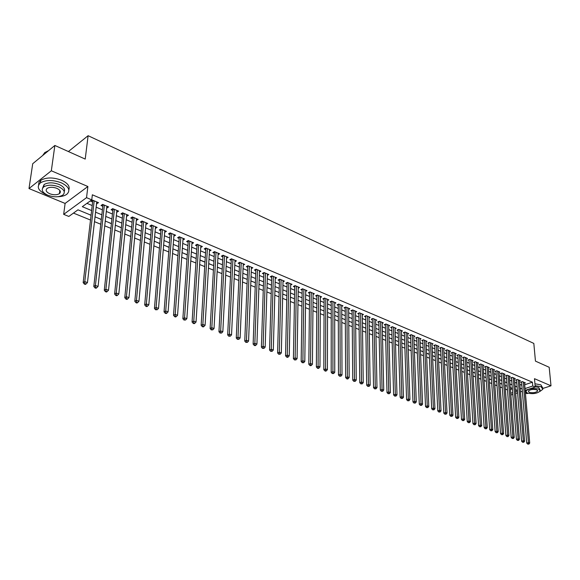 <?xml version="1.0" encoding="UTF-8"?>
<svg xmlns="http://www.w3.org/2000/svg" width="580" height="580" viewBox="0 0 580 580"><rect width="100%" height="100%" fill="white"/><g stroke="black" fill="none" stroke-linecap="round" stroke-linejoin="round"><path stroke-width="0.87" d="M91.075 215.216L77.974 209.829L68.831 216.442L63.677 214.361L86.536 197.657L91.756 199.861L82.309 206.69L91.625 210.555M65.105 203.428L87.885 186.513L51.33 170.781L54.861 145.464L32.712 163.727L29 188.558L65.105 203.428L63.677 214.361M521.703 391.486L522.377 391.768M525.408 393.015L526.894 393.624L527.967 393.276M512.807 394.4L510.842 394.98M73.457 213.092L90.509 220.045M94.482 221.669L100.782 224.235M104.741 225.845L110.91 228.361M114.847 229.963L120.886 232.428M124.809 234.023L130.732 236.437M134.625 238.025L140.432 240.395M144.311 241.976L150.002 244.289M153.859 245.862L159.435 248.138M163.277 249.704L168.737 251.93M172.565 253.489L177.915 255.671M181.721 257.223L186.97 259.361M190.755 260.899L195.902 263.001M199.672 264.531L204.718 266.59M208.466 268.119L213.411 270.135M217.137 271.657L221.988 273.63M225.707 275.145L230.456 277.08M234.153 278.589L238.815 280.488M242.491 281.989L247.065 283.852M250.727 285.338L255.207 287.165M258.854 288.651L263.248 290.442M266.873 291.921L271.186 293.683M274.797 295.147L279.024 296.873M282.612 298.337L286.759 300.027M290.333 301.484L294.401 303.144M297.961 304.594L301.948 306.218M305.493 307.661L309.401 309.256M312.932 310.692L316.767 312.257M320.276 313.686L324.039 315.223M327.533 316.644L331.231 318.152M334.704 319.565L338.329 321.044M341.787 322.451L345.339 323.901M348.79 325.308L352.277 326.728M355.707 328.128L359.121 329.52M362.536 330.912L365.893 332.275M369.293 333.66L372.585 335.001M375.971 336.385L379.197 337.698M382.568 339.075L385.736 340.366M389.086 341.729L392.196 342.998M395.538 344.361L398.583 345.6M401.911 346.956L404.898 348.174M408.211 349.522L411.14 350.719M414.439 352.06L417.317 353.235M420.601 354.576L423.422 355.721M426.691 357.055L429.461 358.186M432.716 359.513L435.435 360.615M438.676 361.942L441.337 363.022M444.563 364.341L447.18 365.407M450.392 366.712L452.958 367.763M456.155 369.061L458.678 370.091M461.861 371.388L464.334 372.396M467.502 373.687L469.923 374.673M473.084 375.963L475.462 376.927M478.609 378.211L480.936 379.161M484.068 380.436L486.359 381.372M489.476 382.64L491.717 383.554M494.827 384.823L497.024 385.722M500.12 386.983L502.28 387.861M505.361 389.115L507.478 389.977M51.33 170.781L29 188.558M542.945 388.419L551 385.801L534.477 378.689L535.238 387.056L525.175 390.347M54.861 145.464L85.216 159.087L88.109 135.706L533.825 343.425L535.449 361.115L549.188 367.278L551 385.801M96.563 203.638L98.542 202.681L92.408 200.093L90.835 201.224L92.626 201.985M106.713 207.908L108.663 206.951L102.609 204.399L101.029 205.516L102.798 206.262M116.718 212.12L118.632 211.156L112.665 208.64L111.077 209.743L112.825 210.482M126.585 216.275L128.463 215.311L122.583 212.824L120.988 213.918L122.706 214.636M136.307 220.364L138.156 219.399L132.356 216.956L130.754 218.029L132.45 218.74M145.899 224.402L147.712 223.438L141.991 221.024L140.382 222.082L142.056 222.785M155.353 228.382L157.137 227.418L151.496 225.033L149.887 226.077L151.532 226.773M164.684 232.304L166.431 231.34L160.87 228.991L159.254 230.021L160.877 230.702M173.884 236.176L175.602 235.212L170.114 232.892L168.49 233.907L170.1 234.588M182.961 239.997L184.65 239.025L179.234 236.742L177.61 237.749L179.191 238.416M191.915 243.767L193.575 242.795L188.232 240.54L186.6 241.534L188.159 242.186M200.745 247.479L202.384 246.514L197.113 244.289L195.475 245.268L197.012 245.913M209.467 251.111L211.069 250.183L205.871 247.986L204.225 248.95L205.748 249.588M218.065 254.7L219.646 253.801L214.513 251.633L212.867 252.583L214.368 253.213M226.555 258.245L228.107 257.375L223.039 255.236L221.393 256.171L222.872 256.795M234.936 261.739L236.459 260.899L231.456 258.789L229.803 259.717L231.268 260.333M243.208 265.198L244.702 264.379L239.765 262.298L238.112 263.211L239.554 263.82M251.372 268.605L252.844 267.815L247.972 265.756L246.311 266.662L247.732 267.257M259.427 271.976L260.877 271.208L256.07 269.178L254.402 270.07L255.809 270.657M267.387 275.297L268.808 274.558L264.06 272.549L262.392 273.434L263.784 274.014M275.239 278.581L276.638 277.863L271.955 275.884L270.287 276.754L271.657 277.327M282.996 281.829L284.374 281.126L279.748 279.176L278.074 280.031L279.43 280.597M290.66 285.034L292.015 284.352L287.441 282.424L285.773 283.272L287.107 283.83M298.229 288.195L299.563 287.535L295.046 285.628L293.371 286.469L294.691 287.02M305.696 291.327L307.008 290.681L302.55 288.796L300.875 289.623L302.18 290.174M313.077 294.415L314.375 293.792L309.966 291.928L308.292 292.748L309.575 293.291M320.37 297.467L321.646 296.858L317.289 295.024L315.614 295.829L316.883 296.365M327.577 300.483L328.831 299.889L324.524 298.076L322.85 298.874L324.104 299.403M334.689 303.463L335.929 302.89L331.68 301.092L329.998 301.883L331.238 302.405M341.721 306.407L342.939 305.849L338.742 304.072L337.06 304.855L338.285 305.37M348.667 309.321L349.87 308.77L345.724 307.023L344.041 307.791L345.252 308.299M355.54 312.192L356.722 311.663L352.618 309.938L350.936 310.692L352.132 311.199M362.319 315.041L363.486 314.519L359.433 312.808L357.751 313.562L358.933 314.063M369.025 317.847L370.178 317.347L366.168 315.658L364.486 316.397L365.661 316.89M375.659 320.624L376.79 320.138L372.831 318.464L371.149 319.203L372.302 319.689M382.205 323.372L383.322 322.893L379.414 321.248L377.725 321.973L378.87 322.451M388.687 326.09L389.789 325.626L385.917 323.988L384.236 324.706L385.366 325.184M395.089 328.773L396.176 328.324L392.348 326.707L390.666 327.417L391.783 327.888M401.418 331.434L402.491 330.984L398.707 329.389L397.024 330.092L398.134 330.556M407.675 334.058L408.733 333.623L405 332.043L403.31 332.739L404.405 333.195M413.866 336.654L414.91 336.226L411.213 334.667L409.531 335.356L410.611 335.813M419.985 339.22L421.015 338.807L417.361 337.263L415.679 337.944L416.745 338.394M426.039 341.758L427.054 341.359L423.443 339.829L421.762 340.504L422.813 340.946M432.027 344.274L433.028 343.875L429.454 342.367L427.772 343.034L428.816 343.469M437.943 346.753L438.937 346.369L435.399 344.875L433.717 345.535L434.753 345.97M443.801 349.211L444.78 348.834L441.278 347.362L439.596 348.007L440.626 348.442M449.594 351.647L450.559 351.277L447.1 349.82L445.418 350.458L446.433 350.885M455.322 354.046L456.272 353.691L452.849 352.248L451.175 352.879L452.175 353.3M460.991 356.432L461.934 356.076L458.541 354.648L456.866 355.279L457.859 355.692M466.596 358.781L467.524 358.44L464.174 357.026L462.499 357.65L463.478 358.063M472.149 361.115L473.062 360.774L469.749 359.375L468.075 359.992L469.046 360.405M477.637 363.421L478.543 363.087L475.259 361.702L473.592 362.319L474.549 362.717M483.067 365.697L483.966 365.378L480.718 364.008L479.044 364.61L479.993 365.008M488.44 367.959L489.324 367.64L486.113 366.285L484.445 366.886L485.387 367.278M493.761 370.192L494.638 369.888L491.456 368.539L489.788 369.134L490.716 369.525M499.025 372.403L499.887 372.099L496.741 370.772L495.081 371.36L495.994 371.744M504.238 374.593L505.093 374.296L501.975 372.983L500.308 373.563L501.221 373.948M509.392 376.761L510.24 376.471L507.159 375.166L505.492 375.746L506.391 376.123M514.496 378.907L515.33 378.624L512.285 377.334L510.617 377.899L511.509 378.276M519.549 381.024L520.376 380.748L517.353 379.472L515.692 380.038L516.577 380.408M505.586 385.62L505.078 385.512M500.533 383.539L499.851 383.358M495.421 381.444L494.559 381.19M490.26 379.32L489.223 378.994M485.047 377.174L483.822 376.775M479.776 375.013L478.362 374.528M474.454 372.824L472.852 372.266M469.082 370.613L467.277 369.975M463.645 368.38L461.644 367.662M458.157 366.125L455.952 365.32M452.61 363.841L450.196 362.95M444.374 360.564L446.984 361.637M438.495 358.143L441.155 359.238M432.542 355.7L435.254 356.816M426.532 353.227L429.294 354.365M420.572 350.675L423.262 351.886M414.62 348.225L417.172 349.377M408.603 345.752L411.002 346.847M402.52 343.251L404.767 344.281M396.372 340.721L398.467 341.692M390.151 338.169L392.087 339.068M383.866 335.581L385.635 336.422M377.5 332.964L379.11 333.739M371.07 330.325L372.512 331.028M364.566 327.649L365.835 328.28M357.983 324.945L359.078 325.503M351.328 322.204L352.241 322.69M344.6 319.442L345.317 319.848M337.785 316.637L338.314 316.97M327.983 312.613L327.548 312.54M320.979 309.727L320.305 309.568M313.896 306.813L312.968 306.552M306.719 303.869L305.544 303.5M299.461 300.882L298.026 300.411M292.117 297.859L290.421 297.286M284.678 294.807L282.714 294.118M277.153 291.711L274.906 290.906M269.526 288.579L267.003 287.658M261.812 285.404L258.999 284.374M254.004 282.192L250.893 281.039M246.094 278.944L242.679 277.661M238.083 275.652L234.356 274.238M229.977 272.317L225.924 270.773M221.756 268.939L217.384 267.264M213.44 265.517L208.72 263.704M199.948 260.101L204.987 262.167M191.414 256.462L196.192 258.557M182.693 252.88L187.282 254.895M173.855 249.248L178.249 251.183M164.901 245.565L169.092 247.421M155.824 241.838L159.812 243.6M146.631 238.054L150.401 239.736M137.308 234.219L140.853 235.813M127.854 230.332L131.174 231.833M118.276 226.396L121.365 227.802M108.554 222.401L111.403 223.706M98.709 218.348L101.304 219.559M88.718 214.245L91.06 215.347M510.407 389.506L512.365 388.861M450.189 362.848L452.617 363.95M84.68 212.585L78.583 210.076M524.697 384.765L532.425 382.198L92.35 194.793L91.756 199.861M86.935 203.341L92.213 205.545M96.15 207.198L102.399 209.808M106.321 211.454L112.44 214.013M116.348 215.644L122.344 218.152M126.23 219.776L132.109 222.234M135.974 223.851L141.737 226.265M145.587 227.868L151.228 230.231M155.063 231.833L160.595 234.146M164.408 235.741L169.831 238.01M173.623 239.598L178.937 241.824M182.715 243.397L187.927 245.579M191.683 247.152L196.794 249.291M200.535 250.85L205.545 252.945M209.264 254.504L214.18 256.556M217.884 258.107L222.698 260.123M226.381 261.667L231.108 263.639M234.777 265.176L239.41 267.112M243.063 268.642L247.602 270.541M251.234 272.056L255.693 273.919M259.311 275.435L263.675 277.262M267.279 278.77L271.563 280.56M275.145 282.061L279.35 283.816M282.917 285.309L287.042 287.035M290.594 288.521L294.633 290.21M298.171 291.689L302.137 293.342M305.653 294.821L309.546 296.445M313.048 297.91L316.861 299.505M320.349 300.962L324.089 302.528M327.57 303.985L331.238 305.515M334.696 306.965L338.292 308.466M341.736 309.909L345.267 311.387M348.696 312.823L352.161 314.266M355.576 315.694L358.976 317.115M362.369 318.536L365.704 319.935M369.09 321.349L372.36 322.719M375.724 324.126L378.936 325.467M382.285 326.866L385.439 328.186M388.774 329.585L391.863 330.875M395.19 332.267L398.221 333.529M401.527 334.914L404.507 336.161M407.798 337.538L410.72 338.756M413.997 340.134L416.861 341.33M420.123 342.693L422.936 343.868M426.184 345.231L428.946 346.383M432.18 347.739L434.884 348.87M438.11 350.219L440.764 351.328M443.976 352.669L446.578 353.756M449.775 355.098L452.327 356.163M455.517 357.498L458.019 358.541M461.187 359.868L463.652 360.898M466.806 362.217L469.22 363.225M472.359 364.537L474.73 365.531M477.862 366.843L480.182 367.814M483.299 369.112L485.576 370.069M488.679 371.367L490.919 372.302M494.008 373.592L496.197 374.513M499.278 375.797L501.432 376.696M504.498 377.979L506.608 378.863M509.661 380.139L511.734 381.009M514.772 382.278L516.802 383.126M519.832 384.395L521.826 385.229M524.552 383.126L525.371 382.858L522.377 381.596L520.724 382.155L521.594 382.517M88.109 135.706L68.397 151.54M87.885 186.513L86.536 197.657M532.425 382.198L532.774 386.012L535.238 387.056M517.411 390.485L515.374 389.644M512.328 388.39L510.248 387.541M507.188 386.28L505.071 385.41M501.997 384.149L499.844 383.257M496.748 381.988L494.551 381.089M491.456 379.813L489.215 378.892M486.098 377.609L483.814 376.674M480.689 375.383L478.355 374.426M475.216 373.136L472.845 372.164M469.691 370.867L467.27 369.873M464.101 368.568L461.637 367.553M458.461 366.248L455.945 365.212M446.984 361.529L444.367 360.455M441.148 359.129L438.487 358.034M435.254 356.707L432.535 355.591M429.287 354.257L426.525 353.118M423.262 351.777L420.442 350.617M417.165 349.269L414.294 348.087M411.002 346.738L408.074 345.535M404.767 344.172L401.78 342.947M398.46 341.584L395.422 340.329M392.087 338.959L388.984 337.683M385.635 336.306L382.474 335.008M379.11 333.623L375.891 332.304M372.512 330.912L369.228 329.563M365.828 328.164L362.486 326.794M359.071 325.387L355.663 323.988M352.234 322.582L348.761 321.146M345.317 319.732L341.772 318.275M338.314 316.854L334.704 315.368M331.231 313.947L327.548 312.431M324.06 310.996L320.305 309.452M316.796 308.009L312.968 306.436M309.452 304.993L305.544 303.383M302.013 301.933L298.033 300.295M294.481 298.838L290.421 297.163M286.853 295.699L282.714 294.002M279.132 292.523L274.913 290.79M271.31 289.311L267.01 287.542M263.392 286.056L259.006 284.251M255.367 282.757L250.893 280.916M247.247 279.415L242.679 277.544M239.011 276.029L234.363 274.123M230.673 272.607L225.932 270.657M222.227 269.135L217.384 267.141M213.665 265.611L208.727 263.581M204.994 262.044L199.955 259.978M196.2 258.433L191.067 256.324M187.289 254.772L182.055 252.619M178.256 251.053L172.912 248.856M169.106 247.29L163.654 245.05M159.819 243.477L154.258 241.193M150.409 239.605L144.732 237.278M140.868 235.683L135.075 233.305M131.189 231.703L125.28 229.274M121.372 227.672L115.347 225.192M111.418 223.575L105.263 221.045M101.319 219.429L95.04 216.847M510.704 393.276L512.669 392.631M515.54 391.681L517.462 391.05M522.341 391.283L520.463 391.891M517.606 392.834L515.685 393.458M525.023 388.564L532.774 386.012M95.577 212.193L101.841 214.788M105.778 216.42L111.911 218.964M115.826 220.588L121.843 223.082M125.737 224.692L131.631 227.135M135.51 228.745L141.288 231.137M145.145 232.739L150.807 235.088M154.643 236.676L160.196 238.975M164.017 240.562L169.454 242.817M173.253 244.39L178.589 246.601M182.374 248.175L187.594 250.335M191.364 251.901L196.489 254.025M200.238 255.577L205.255 257.658M208.988 259.202L213.911 261.246M217.623 262.784L222.452 264.785M226.149 266.321L230.883 268.279M234.559 269.809L239.206 271.73M242.868 273.245L247.413 275.137M251.06 276.645L255.526 278.494M259.151 280.002L263.53 281.815M267.141 283.308L271.433 285.092M275.029 286.578L279.234 288.325M282.815 289.812L286.94 291.522M290.5 292.994L294.553 294.676M298.098 296.148L302.071 297.794M305.602 299.251L309.495 300.868M313.004 302.325L316.832 303.913M320.327 305.363L324.075 306.914M327.555 308.357L331.231 309.88M334.696 311.315L338.307 312.816M341.758 314.244L345.296 315.708M348.725 317.137L352.198 318.572M355.62 319.993L359.027 321.4M362.427 322.813L365.77 324.198M369.156 325.605L372.44 326.961M375.811 328.36L379.023 329.694M382.387 331.086L385.54 332.391M388.883 333.783L391.978 335.066M395.306 336.443L398.344 337.705M401.657 339.075L404.637 340.308M407.943 341.678L410.865 342.889M414.149 344.252L417.02 345.441M420.29 346.796L423.103 347.964M426.365 349.312L429.12 350.458M432.368 351.806L435.072 352.93M438.306 354.264L440.967 355.366M444.178 356.7L446.788 357.78M449.993 359.107L452.545 360.173M455.735 361.492L458.243 362.536M461.419 363.849L463.884 364.871M467.045 366.183L469.459 367.183M472.613 368.488L474.984 369.467M478.116 370.772L480.443 371.736M483.568 373.027L485.844 373.977M488.954 375.267L491.195 376.188M494.29 377.478L496.487 378.385M499.568 379.661L501.722 380.56M504.796 381.828L506.905 382.706M509.965 383.974L512.038 384.83M515.083 386.099L517.121 386.94M520.151 388.194L522.145 389.021M192.045 242.15L191.936 243.781M183.135 238.387L183.019 240.026M174.101 234.574L173.978 236.219M164.945 230.71L164.814 232.362M155.665 226.794L155.52 228.448M146.247 222.821L146.102 224.489M136.706 218.79L136.547 220.465M127.027 214.709L126.86 216.391M117.218 210.562L117.037 212.258M107.264 206.364L107.075 208.061M97.165 202.101L96.969 203.805M522.428 381.618L521.536 381.879L526.727 443.069L528.438 442.584L523.254 381.966M528.394 443.917L527.713 444.106L528.909 444.099L528.394 443.917L528.438 442.584L529.714 443.048L524.501 382.488M526.727 443.069L527.713 444.106M528.909 444.099L529.714 443.048M525.342 392.254L526.234 392.5M539.878 391.486L542.844 389.267L541.031 386.686L535.108 385.671M542.721 387.897L540.85 384.808L534.941 383.793M535.21 386.737L538.718 387.44L540.103 390.036M527.111 392.993C532.839 394.255 537.203 393.602 540.19 391.029L538.878 389.165C533.15 387.882 528.779 388.527 525.763 391.094L527.111 392.993M536.768 389.847C533.078 389.028 530.258 389.441 528.322 391.101L529.185 392.312C532.875 393.131 535.688 392.711 537.616 391.05L536.768 389.847M526.002 390.724L525.596 390.209M57.869 196.714C61.734 196.598 64.713 195.786 66.809 194.278C70.745 190.45 68.897 186.615 61.277 182.794C52.903 179.756 45.958 179.778 40.419 182.838C36.301 186.825 38.178 190.726 46.052 194.539L47.335 195.025M68.846 189.783C70.1 186.289 67.693 183.113 61.618 180.25C53.258 177.204 46.32 177.226 40.788 180.3L38.932 182.395L38.599 184.86M42.608 188.065L44.102 184.52C48.075 182.309 53.077 182.287 59.109 184.462C63.684 186.615 65.388 188.986 64.213 191.567M47.828 195.235C53.904 197.374 58.892 197.316 62.8 195.076C65.649 192.306 64.315 189.551 58.79 186.804C52.751 184.636 47.748 184.65 43.768 186.862C40.825 189.704 42.173 192.495 47.828 195.235M56.825 188.319C52.925 186.927 49.699 186.941 47.147 188.369C45.262 190.196 46.124 191.987 49.757 193.756C53.664 195.134 56.883 195.105 59.406 193.662C61.255 191.871 60.392 190.088 56.825 188.319M48.285 150.887L44.791 152.54L42.659 155.527M43.101 155.165L44.769 152.692M47.227 151.242L48.336 150.844M517.411 379.501L516.526 379.798L521.601 441.221L523.312 440.727L518.237 379.849M523.276 442.061L522.587 442.257L523.791 442.25L523.276 442.061L523.312 440.727L524.603 441.191L519.499 380.378M521.601 441.221L522.587 442.257M523.791 442.25L524.603 441.191M512.343 377.363L511.466 377.66L516.425 439.343L518.136 438.842L513.177 377.711M518.1 440.191L517.411 440.394L518.621 440.379L518.1 440.191L518.136 438.842L519.441 439.314L514.446 378.247M516.425 439.343L517.411 440.394M518.621 440.379L519.441 439.314M507.232 375.202L506.347 375.507L511.19 437.45L512.909 436.95L508.058 375.55M512.865 438.299L512.183 438.502L513.394 438.495L512.865 438.299L512.909 436.95L514.221 437.422L509.341 376.094M511.19 437.45L512.183 438.502M513.394 438.495L514.221 437.422M502.062 373.02L501.178 373.324L505.898 435.536L507.616 435.029L502.889 373.368M507.58 436.392L506.891 436.595L508.116 436.58L507.58 436.392L507.616 435.029L508.943 435.507L504.187 373.911M505.898 435.536L506.891 436.595M508.116 436.58L508.943 435.507M496.835 370.816L495.951 371.127L500.554 433.608L502.273 433.093L497.662 371.164M502.236 434.463L501.555 434.666L502.773 434.652L502.236 434.463L502.273 433.093L503.614 433.579L498.974 371.715M500.554 433.608L501.555 434.666M502.773 434.652L503.614 433.579M491.564 368.583L490.673 368.902L495.153 431.65L496.872 431.128L492.384 368.938M496.842 432.506L496.154 432.716L497.386 432.702L496.842 432.506L496.872 431.128L498.227 431.622L493.711 369.496M495.153 431.65L496.154 432.716M497.386 432.702L498.227 431.622M486.228 366.335L485.344 366.654L489.694 429.678L491.412 429.149L487.055 366.683M491.383 430.534L490.695 430.744L491.934 430.737L491.383 430.534L491.412 429.149L492.783 429.649L488.396 367.249M489.694 429.678L490.695 430.744M491.934 430.737L492.783 429.649M480.842 364.059L479.95 364.385L484.17 427.677L485.895 427.148L481.668 364.407M485.866 428.54L485.177 428.758L486.424 428.743L485.866 428.54L485.895 427.148L487.28 427.649L483.017 364.979M484.17 427.677L485.177 428.758M486.424 428.743L487.28 427.649M475.397 361.76L474.505 362.087L478.594 425.662L480.32 425.125L476.224 362.108M480.291 426.525L479.602 426.742L480.849 426.728L480.291 426.525L480.32 425.125L481.719 425.633L477.587 362.688M478.594 425.662L479.602 426.742M480.849 426.728L481.719 425.633M469.894 359.44L469.002 359.767L472.954 423.625L474.679 423.081L470.721 359.788M474.658 424.488L473.962 424.705L475.223 424.698L474.658 424.488L474.679 423.081L476.093 423.596L472.098 360.368M472.954 423.625L473.962 424.705M475.223 424.698L476.093 423.596M464.334 357.091L463.442 357.425L467.248 421.559L468.981 421.007L465.153 357.439M468.952 422.428L468.263 422.646L469.524 422.639L468.952 422.428L468.981 421.007L470.409 421.529L466.552 358.027M467.248 421.559L468.263 422.646M469.524 422.639L470.409 421.529M458.715 354.721L457.823 355.054L461.484 419.478L463.217 418.92L459.534 355.069M463.195 420.348L462.499 420.565L463.775 420.558L463.195 420.348L463.217 418.92L464.66 419.441L460.948 355.663M461.484 419.478L462.499 420.565M463.775 420.558L464.66 419.441M453.031 352.321L452.139 352.662L455.655 417.368L457.388 416.802L453.85 352.669M457.366 418.245L456.677 418.463L457.953 418.455L457.366 418.245L457.388 416.802L458.852 417.339L455.278 353.271M455.655 417.368L456.677 418.463M457.953 418.455L458.852 417.339M447.289 349.899L446.397 350.24L449.761 415.236L451.494 414.671L448.108 350.24M451.479 416.114L450.783 416.338L452.066 416.324L451.479 416.114L451.494 414.671L452.973 415.208L449.551 350.849M449.761 415.236L450.783 416.338M452.066 416.324L452.973 415.208M441.482 347.449L440.59 347.79L443.801 413.076L445.534 412.503L442.301 347.79M445.52 413.961L444.824 414.185L446.122 414.178L445.52 413.961L445.534 412.503L447.035 413.047L443.758 348.406M443.801 413.076L444.824 414.185M446.122 414.178L447.035 413.047M435.616 344.969L434.724 345.317L437.777 410.901L439.51 410.321L436.435 345.317M439.495 411.786L438.799 412.01L440.104 412.003L439.495 411.786L439.51 410.321L441.025 410.865L437.907 345.934M437.777 410.901L438.799 412.01M440.104 412.003L441.025 410.865M429.678 342.468L428.787 342.816L431.679 408.697L433.42 408.11L430.498 342.809M433.405 409.582L432.709 409.813L434.014 409.799L433.405 409.582L433.42 408.11L434.949 408.661L431.984 343.44M431.679 408.697L432.709 409.813M434.014 409.799L434.949 408.661M423.683 339.931L422.791 340.286L425.517 406.464L427.25 405.87L424.495 340.279M427.242 407.356L426.547 407.588L427.859 407.58L427.242 407.356L427.25 405.87L428.801 406.435L426.003 340.91M425.517 406.464L426.547 407.588M427.859 407.58L428.801 406.435M417.614 337.371L416.723 337.734L419.282 404.209L421.015 403.608L418.426 337.712M421.007 405.101L420.311 405.34L421.638 405.326L421.007 405.101L421.015 403.608L422.581 404.18L419.956 338.357M419.282 404.209L420.311 405.34M421.638 405.326L422.581 404.18M411.481 334.783L410.589 335.146L412.974 401.925L414.707 401.324L412.293 335.124M414.707 402.825L414.011 403.064L415.338 403.049L414.707 402.825L414.707 401.324L416.295 401.897L413.837 335.776M412.974 401.925L414.011 403.064M415.338 403.049L416.295 401.897M405.282 332.166L404.383 332.536L406.595 399.62L408.327 399.004L406.087 332.507M408.327 400.519L407.631 400.758L408.973 400.751L408.327 400.519L408.327 399.004L409.929 399.591L407.646 333.166M406.595 399.62L407.631 400.758M408.973 400.751L409.929 399.591M399.004 329.512L398.112 329.889L400.135 397.286L401.875 396.662L399.816 329.861M401.875 398.185L401.179 398.431L402.527 398.416L401.875 398.185L401.875 396.662L403.499 397.257L401.389 330.52M400.135 397.286L401.179 398.431M402.527 398.416L403.499 397.257M392.66 326.837L391.768 327.214L393.61 394.922L395.342 394.298L393.472 327.178M395.35 395.828L394.654 396.075L396.002 396.06L395.35 395.828L395.342 394.298L396.988 394.893L395.06 327.852M393.61 394.922L394.654 396.075M396.002 396.06L396.988 394.893M386.244 324.126L385.352 324.51L386.998 392.537L388.738 391.899L387.048 324.466M388.745 393.436L388.049 393.689L389.405 393.675L388.745 393.436L388.738 391.899L390.398 392.5L388.658 325.148M386.998 392.537L388.049 393.689M389.405 393.675L390.398 392.5M379.755 321.385L378.856 321.777L380.313 390.115L382.053 389.47L380.56 321.726M382.06 391.022L381.364 391.283L382.735 391.268L382.06 391.022L382.053 389.47L383.728 390.079L382.184 322.415M380.313 390.115L381.364 391.283M382.735 391.268L383.728 390.079M373.186 318.616L372.295 319.007L373.549 387.672L375.289 387.02L373.991 318.957M375.296 388.578L374.6 388.839L375.978 388.825L375.296 388.578L375.289 387.02L376.986 387.636L375.637 319.652M373.549 387.672L374.6 388.839M375.978 388.825L376.986 387.636M366.546 315.81L365.646 316.209L366.698 385.192L368.438 384.533L367.343 316.151M368.452 386.106L367.756 386.367L369.141 386.352L368.452 386.106L368.438 384.533L370.156 385.156L369.01 316.854M366.698 385.192L367.756 386.367M369.141 386.352L370.156 385.156M359.825 312.975L358.926 313.374L359.767 382.684L361.507 382.017L360.622 313.309M361.521 383.598L360.825 383.866L362.217 383.851L361.521 383.598L361.507 382.017L363.247 382.648L362.312 314.026M359.767 382.684L360.825 383.866M362.217 383.851L363.247 382.648M353.024 310.104L352.125 310.51L352.756 380.147L354.496 379.472L353.814 310.438M354.51 381.067L353.814 381.336L355.214 381.321L354.51 381.067L354.496 379.472L356.258 380.11L355.525 311.163M352.756 380.147L353.814 381.336M355.214 381.321L356.258 380.11M346.144 307.197L345.245 307.61L345.651 377.58L347.391 376.899L346.934 307.538M347.413 378.501L346.717 378.769L347.435 379.03L348.13 378.754L347.413 378.501L347.391 376.899L349.174 377.544L348.66 308.263M345.245 307.61L345.724 307.023M345.651 377.58L346.717 378.769M348.13 378.754L349.174 377.544M339.177 304.261L338.285 304.674L338.466 374.985L340.206 374.288L339.967 304.594M340.228 375.905L339.532 376.181L340.953 376.166L340.228 375.905L340.206 374.288L342.012 374.948L341.721 305.334M338.285 304.674L338.227 304.312M338.466 374.985L339.532 376.181M340.953 376.166L342.012 374.948M332.13 301.288L331.238 301.701L331.187 372.353L332.927 371.649L332.92 301.622M332.956 373.274L332.26 373.556L333.681 373.534L332.956 373.274L332.927 371.649L334.754 372.316L334.689 302.368M331.238 301.701L331.18 301.325M331.187 372.353L332.26 373.556M333.681 373.534L334.754 372.316M325.003 298.272L324.111 298.7L323.821 369.685L325.554 368.974L325.786 298.606M325.59 370.613L324.894 370.895L325.634 371.164L326.33 370.881L325.59 370.613L325.554 368.974L327.41 369.649L327.577 299.36M324.111 298.7L324.046 298.308M323.821 369.685L324.894 370.895M326.33 370.881L327.41 369.649M317.782 295.227L316.89 295.655L316.361 366.988L318.094 366.27L318.565 295.561M318.13 367.916L317.434 368.199L318.188 368.474L318.877 368.184L318.13 367.916L318.094 366.27L319.971 366.951L320.377 296.322M316.89 295.655L316.825 295.249M316.361 366.988L317.434 368.199M318.877 368.184L319.971 366.951M310.474 292.146L309.582 292.581L308.806 364.255L310.539 363.529L311.257 292.472M310.575 365.19L309.887 365.473L310.641 365.748L311.337 365.458L310.575 365.19L310.539 363.529L312.439 364.218L313.091 293.248M309.582 292.581L309.517 292.146M308.806 364.255L309.887 365.473M311.337 365.458L312.439 364.218M303.079 289.021L302.187 289.464L301.158 361.485L302.89 360.753L303.855 289.348M302.927 362.42L302.238 362.717L303.702 362.703L302.927 362.42L302.89 360.753L304.812 361.449L305.711 290.13M302.187 289.464L302.115 289.014M301.158 361.485L302.238 362.717M303.702 362.703L304.812 361.449M295.59 285.86L294.705 286.31L293.407 358.687L295.14 357.94L296.365 286.187M295.184 359.622L294.495 359.919L295.959 359.904L295.184 359.622L295.14 357.94L297.083 358.65L298.243 286.984M294.705 286.31L294.625 285.839M293.407 358.687L294.495 359.919M295.959 359.904L297.083 358.65M288.013 282.663L287.122 283.113L285.563 355.844L287.288 355.09L288.782 282.982M287.339 356.787L286.643 357.084L287.433 357.374L288.13 357.07L287.339 356.787L287.288 355.09L289.26 355.808L290.681 283.787M287.122 283.113L287.042 282.627M285.563 355.844L286.643 357.084M288.13 357.07L289.26 355.808M280.336 279.422L279.451 279.879L277.617 352.974L279.335 352.205L281.097 279.741M279.393 353.916L278.697 354.22L280.191 354.206L279.393 353.916L279.335 352.205L281.336 352.93L283.033 280.56M279.451 279.879L279.357 279.371M277.617 352.974L278.697 354.22M280.191 354.206L281.336 352.93M272.564 276.138L271.679 276.602L269.562 350.059L271.281 349.283L273.325 276.464M271.339 351.001L270.65 351.313L272.15 351.299L271.339 351.001L271.281 349.283L273.31 350.023L275.275 277.284M271.679 276.602L271.585 276.073M269.562 350.059L270.65 351.313M272.15 351.299L273.31 350.023M264.69 272.817L263.806 273.281L261.406 347.108L263.124 346.325L265.452 273.137M263.182 348.058L262.493 348.37L264.001 348.355L263.182 348.058L263.124 346.325L265.176 347.072L267.423 273.97M263.806 273.281L263.712 272.738M261.406 347.108L262.493 348.37M264.001 348.355L265.176 347.072M256.723 269.454L255.838 269.925L253.134 344.121L254.852 343.324L257.469 269.773M254.917 345.071L254.228 345.383L255.062 345.687L255.751 345.368L254.917 345.071L254.852 343.324L256.933 344.078L259.477 270.613M255.838 269.925L255.737 269.352M253.134 344.121L254.228 345.383M255.751 345.368L256.933 344.078M248.646 266.046L247.762 266.524L244.76 341.091L246.478 340.286L249.393 266.358M246.543 342.04L245.855 342.36L247.385 342.345L246.543 342.04L246.478 340.286L248.581 341.047L251.423 267.213M247.762 266.524L247.66 265.93M244.76 341.091L245.855 342.36M247.385 342.345L248.581 341.047M240.468 262.588L239.583 263.074L236.27 338.024L237.981 337.205L241.207 262.907M238.054 338.974L237.372 339.3L238.909 339.286L238.054 338.974L237.981 337.205L240.12 337.981L243.267 263.769M239.583 263.074L239.475 262.457M236.27 338.024L237.372 339.3M238.909 339.286L240.12 337.981M232.181 259.093L231.304 259.586L227.672 334.906L229.375 334.08L232.921 259.405M229.455 335.863L228.767 336.197L230.318 336.175L229.455 335.863L229.375 334.08L231.543 334.87L235.001 260.282M231.304 259.586L231.188 258.941M227.672 334.906L228.767 336.197M230.318 336.175L231.543 334.87M223.786 255.548L222.908 256.048L218.95 331.753L220.654 330.919L224.525 255.86M220.733 332.717L220.052 333.05L221.611 333.029L220.733 332.717L220.654 330.919L222.843 331.716L226.635 256.751M222.908 256.048L222.785 255.381M218.95 331.753L220.052 333.05M221.611 333.029L222.843 331.716M215.281 251.959L214.411 252.467L210.112 328.563L211.816 327.707L216.014 252.271M211.896 329.52L211.214 329.861L212.787 329.839L211.896 329.52L211.816 327.707L214.035 328.519L218.152 253.17M214.411 252.467L214.281 251.771M210.112 328.563L211.214 329.861M212.787 329.839L214.035 328.519M206.668 248.32L205.791 248.835L201.151 325.322L202.848 324.459L207.393 248.631M202.935 326.279L202.261 326.627L203.16 326.953L203.841 326.605L202.935 326.279L202.848 324.459L205.102 325.279L209.554 249.545M205.791 248.835L205.661 248.11M201.151 325.322L202.261 326.627M203.841 326.605L205.102 325.279M197.932 244.637L197.062 245.151L192.067 322.031L193.763 321.161L198.65 244.941M193.85 322.995L193.176 323.343L194.09 323.676L194.771 323.328L193.85 322.995L193.763 321.161L196.047 321.987L200.847 245.869M197.062 245.151L196.924 244.405M192.067 322.031L193.176 323.343M194.771 323.328L196.047 321.987M189.08 240.903L188.217 241.425L182.859 318.703L184.549 317.818L189.798 241.2M184.643 319.667L183.969 320.022L185.571 320L184.643 319.667L184.549 317.818L186.862 318.659L192.024 242.143M188.217 241.425L188.065 240.642M182.859 318.703L183.969 320.022M185.571 320L186.862 318.659M180.112 237.111L179.249 237.648L173.522 315.324L175.203 314.425L180.822 237.416M175.305 316.296L174.631 316.651L175.573 316.992L176.24 316.629L175.305 316.296L175.203 314.425L177.553 315.281L183.077 238.365M179.249 237.648L179.097 236.829M173.522 315.324L174.631 316.651M176.24 316.629L177.553 315.281M171.02 233.276L170.157 233.812L164.046 311.895L165.721 310.989L171.724 233.573M165.829 312.867L165.162 313.229L166.112 313.577L166.786 313.214L165.829 312.867L165.721 310.989L168.106 311.851L174.007 234.537M170.157 233.812L169.998 232.971M164.046 311.895L165.162 313.229M166.786 313.214L168.106 311.851M161.805 229.383L160.943 229.934L154.44 308.422L156.107 307.501L162.501 229.68M156.223 309.394L155.556 309.763L157.187 309.749L156.223 309.394L156.107 307.501L158.528 308.379L164.814 230.659M160.943 229.934L160.776 229.049M154.44 308.422L155.556 309.763M157.187 309.749L158.528 308.379M152.46 225.439L151.597 225.997L144.696 304.899L146.363 303.964L153.149 225.729M146.479 305.877L145.812 306.247L146.791 306.602L147.458 306.233L146.479 305.877L146.363 303.964L148.813 304.855L155.498 226.722M151.597 225.997L151.431 225.076M144.696 304.899L145.812 306.247M147.458 306.233L148.813 304.855M142.984 221.437L142.129 222.002L134.814 301.325L136.467 300.375L143.666 221.727M136.59 302.303L135.93 302.68L136.924 303.043L137.59 302.659L136.59 302.303L136.467 300.375L138.953 301.274L146.051 222.735M142.129 222.002L141.948 221.052M134.814 301.325L135.93 302.68M137.59 302.659L138.953 301.274M133.378 217.384L132.523 217.957L124.78 297.7L126.433 296.735L134.053 217.667M126.563 298.678L125.903 299.062L126.911 299.425L127.571 299.041L126.563 298.678L126.433 296.735L128.956 297.649L136.467 218.689M132.523 217.957L132.334 216.963M124.78 297.7L125.903 299.062M127.571 299.041L128.956 297.649M123.634 213.273L122.786 213.853L114.608 294.017L116.246 293.038L124.301 213.556M116.384 294.995L115.725 295.387L116.754 295.757L117.406 295.365L116.384 294.995L116.246 293.038L118.806 293.966L126.752 214.585M122.786 213.853L122.59 212.831M114.608 294.017L115.725 295.387M117.406 295.365L118.806 293.966M113.752 209.097L112.904 209.685L104.284 290.283L105.915 289.289L114.412 209.38M106.053 291.262L105.4 291.66L106.444 292.037L107.097 291.638L106.053 291.262L105.915 289.289L108.511 290.232L116.899 210.424M112.904 209.685L112.716 208.662M104.284 290.283L105.4 291.66M107.097 291.638L108.511 290.232M103.726 204.87L102.885 205.465L93.8 286.491L95.424 285.483L104.378 205.146M95.577 287.477L94.924 287.876L95.975 288.26L96.628 287.854L95.577 287.477L95.424 285.483L98.063 286.44L106.901 206.204M102.885 205.465L102.696 204.436M93.8 286.491L94.924 287.876M96.628 287.854L98.063 286.44M93.561 200.579L92.72 201.18L83.165 282.641L84.781 281.619L94.199 200.847M84.934 283.627L84.288 284.04L85.361 284.425L86.007 284.019L84.934 283.627L84.781 281.619L87.457 282.59L96.758 201.927M92.72 201.18L92.532 200.143M83.165 282.641L84.288 284.04M86.007 284.019L87.457 282.59M338.763 304.087L338.234 304.326M331.716 301.107L331.187 301.353M324.582 298.098L324.06 298.352M317.369 295.053L316.839 295.307M310.061 291.972L309.539 292.226M302.666 288.847L302.144 289.108M295.176 285.686L294.654 285.947M287.6 282.489L287.078 282.75M279.923 279.248L279.4 279.517M272.15 275.964L271.629 276.239M264.284 272.644L263.762 272.919M256.309 269.279L255.787 269.562M248.24 265.872L247.718 266.155M240.062 262.421L239.54 262.704M231.775 258.919L231.261 259.216M223.387 255.381L222.865 255.671M214.883 251.792L214.368 252.09M206.27 248.153L205.748 248.457M197.533 244.47L197.019 244.774M188.688 240.736L188.174 241.041M179.72 236.944L179.206 237.263M170.629 233.109L170.121 233.428M161.414 229.223L160.906 229.542M152.069 225.279L151.561 225.606M142.6 221.277L142.093 221.611M132.994 217.225L132.494 217.558M123.25 213.114L122.75 213.454M113.375 208.938L112.875 209.286M103.349 204.711L102.856 205.059M93.184 200.419L92.691 200.774M537.558 390.412L537.616 391.05M525.683 390.18L525.763 391.094M44.587 153.932L44.791 152.54M59.842 190.443L59.406 193.662M44.102 184.52L43.768 186.862M40.419 182.838L40.788 180.3"/></g></svg>
